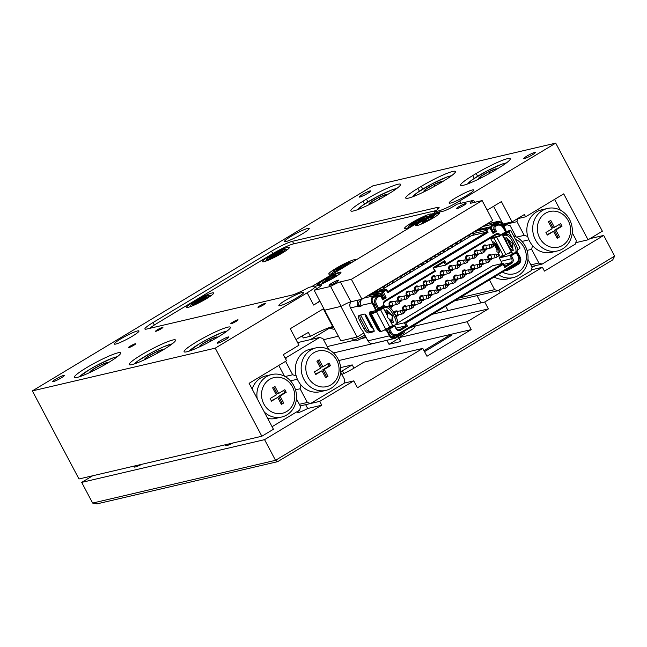 <?xml version="1.0" encoding="UTF-8"?>
<svg xmlns="http://www.w3.org/2000/svg" width="647" height="647" viewBox="0 0 647 647"><rect width="100%" height="100%" fill="white"/><g stroke="black" fill="none" stroke-linecap="round" stroke-linejoin="round"><path stroke-width="0.97" d="M237.643 319.836A4.149 0.501 152.1 0 1 238.072 319.844A4.149 0.501 152.1 0 1 235.419 321.802A4.149 0.501 152.1 0 1 231.173 323.735A4.149 0.501 152.1 0 1 230.744 323.726A4.149 0.501 152.1 0 1 233.405 321.769A4.149 0.501 152.1 0 1 237.643 319.836M264.882 303.435A4.149 0.501 152.1 0 1 265.319 303.443A4.149 0.501 152.1 0 1 262.658 305.4A4.149 0.501 152.1 0 1 258.42 307.325A4.149 0.501 152.1 0 1 257.983 307.317A4.149 0.501 152.1 0 1 260.644 305.36A4.149 0.501 152.1 0 1 264.882 303.435M162.478 327.366A4.149 0.501 152.1 0 1 162.907 327.374A4.149 0.501 152.1 0 1 160.246 329.331A4.149 0.501 152.1 0 1 156.008 331.264A4.149 0.501 152.1 0 1 155.579 331.256A4.149 0.501 152.1 0 1 158.232 329.299A4.149 0.501 152.1 0 1 162.478 327.366M135.231 343.767A4.149 0.501 152.1 0 1 135.668 343.775A4.149 0.501 152.1 0 1 133.007 345.741A4.149 0.501 152.1 0 1 128.769 347.665A4.149 0.501 152.1 0 1 128.332 347.657A4.149 0.501 152.1 0 1 130.993 345.7A4.149 0.501 152.1 0 1 135.231 343.767M137.512 330.94A13.967 1.682 152.1 0 1 138.959 330.973A13.967 1.682 152.1 0 1 130.015 337.564A13.967 1.682 152.1 0 1 115.724 344.067A13.967 1.682 152.1 0 1 114.276 344.042A13.967 1.682 152.1 0 1 123.221 337.443A13.967 1.682 152.1 0 1 137.512 330.94M472.35 189.959A13.967 1.682 152.1 0 1 473.798 189.983A13.967 1.682 152.1 0 1 464.853 196.583A13.967 1.682 152.1 0 1 450.563 203.077A13.967 1.682 152.1 0 1 449.115 203.053A13.967 1.682 152.1 0 1 458.06 196.462A13.967 1.682 152.1 0 1 472.35 189.959M302.1 292.476A13.967 1.682 152.1 0 1 303.548 292.501A13.967 1.682 152.1 0 1 294.603 299.1A13.967 1.682 152.1 0 1 280.313 305.602A13.967 1.682 152.1 0 1 278.865 305.57A13.967 1.682 152.1 0 1 287.81 298.979A13.967 1.682 152.1 0 1 302.1 292.476M307.762 228.423A13.967 1.682 152.1 0 1 309.209 228.448A13.967 1.682 152.1 0 1 300.265 235.047A13.967 1.682 152.1 0 1 285.974 241.549A13.967 1.682 152.1 0 1 284.526 241.525A13.967 1.682 152.1 0 1 293.471 234.926A13.967 1.682 152.1 0 1 307.762 228.423M507.572 158.644A26.187 3.154 -27.9 0 0 476.168 173.509L472.763 175.555A26.187 3.154 -27.9 0 0 460.591 185.252A26.187 3.154 -27.9 0 0 494.712 170.428L498.117 168.382A26.187 3.154 -27.9 0 0 510.289 158.693A26.187 3.154 -27.9 0 0 507.572 158.644M452.706 171.463A26.187 3.154 -27.9 0 0 421.31 186.328L417.905 188.382A26.187 3.154 -27.9 0 0 405.734 198.071A26.187 3.154 -27.9 0 0 439.847 183.255L443.252 181.2A26.187 3.154 -27.9 0 0 455.423 171.512A26.187 3.154 -27.9 0 0 452.706 171.463M186.821 351.79A26.187 3.154 -27.9 0 0 213.623 339.602A26.187 3.154 -27.9 0 0 230.397 327.228A26.187 3.154 -27.9 0 0 227.687 327.18A26.187 3.154 -27.9 0 0 200.885 339.368A26.187 3.154 -27.9 0 0 184.112 351.742A26.187 3.154 -27.9 0 0 186.821 351.79M131.964 364.609A26.187 3.154 -27.9 0 0 158.758 352.421A26.187 3.154 -27.9 0 0 175.531 340.055A26.187 3.154 -27.9 0 0 172.822 340.007A26.187 3.154 -27.9 0 0 146.02 352.194A26.187 3.154 -27.9 0 0 129.246 364.56A26.187 3.154 -27.9 0 0 131.964 364.609M397.848 184.29A26.187 3.154 -27.9 0 0 366.445 199.155L363.04 201.201A26.187 3.154 -27.9 0 0 350.868 210.89A26.187 3.154 -27.9 0 0 384.981 196.073L388.386 194.027A26.187 3.154 -27.9 0 0 400.558 184.338A26.187 3.154 -27.9 0 0 397.848 184.29M77.098 377.436A26.187 3.154 -27.9 0 0 103.9 365.248A26.187 3.154 -27.9 0 0 120.674 352.874A26.187 3.154 -27.9 0 0 117.956 352.825A26.187 3.154 -27.9 0 0 91.154 365.013A26.187 3.154 -27.9 0 0 74.381 377.387A26.187 3.154 -27.9 0 0 77.098 377.436M217.999 343.12A6.543 0.784 -27.9 0 0 224.703 340.071A6.543 0.784 -27.9 0 0 228.892 336.982A6.543 0.784 -27.9 0 0 228.213 336.966A6.543 0.784 -27.9 0 0 221.517 340.015A6.543 0.784 -27.9 0 0 217.319 343.104A6.543 0.784 -27.9 0 0 217.999 343.12M359.861 197.052A6.543 0.784 -27.9 0 0 366.558 194.011A6.543 0.784 -27.9 0 0 370.755 190.914A6.543 0.784 -27.9 0 0 370.076 190.905A6.543 0.784 -27.9 0 0 363.371 193.954A6.543 0.784 -27.9 0 0 359.182 197.044A6.543 0.784 -27.9 0 0 359.861 197.052M53.41 381.584A6.543 0.784 -27.9 0 0 60.114 378.544A6.543 0.784 -27.9 0 0 64.304 375.446A6.543 0.784 -27.9 0 0 63.624 375.438A6.543 0.784 -27.9 0 0 56.928 378.487A6.543 0.784 -27.9 0 0 52.73 381.576A6.543 0.784 -27.9 0 0 53.41 381.584M524.45 158.588A6.543 0.784 -27.9 0 0 531.147 155.539A6.543 0.784 -27.9 0 0 535.344 152.449A6.543 0.784 -27.9 0 0 534.665 152.433A6.543 0.784 -27.9 0 0 527.96 155.482A6.543 0.784 -27.9 0 0 523.771 158.572A6.543 0.784 -27.9 0 0 524.45 158.588M302.181 335.89L303.273 337.96L310.406 336.286A26.187 3.154 -27.9 0 1 332.72 326.557L333.229 326.436M319.804 300.928A17.461 2.103 152.1 0 1 313.649 305.052L307.163 292.8L215.225 348.159L32.35 390.901L372.85 185.867L555.724 143.124L602.357 231.189L588.058 239.802L563.723 193.857L525.59 216.818L524.377 214.521L512.117 221.905L502.97 224.04A26.187 3.154 -27.9 0 0 502.687 224.105M307.163 292.8A17.461 2.103 -27.9 0 0 315.275 286.338A17.461 2.103 -27.9 0 0 313.463 286.306L308.845 287.389A17.461 2.103 152.1 0 1 291.546 295.194L146.707 329.048A17.461 2.103 152.1 0 1 144.904 329.016A17.461 2.103 152.1 0 1 153.015 322.554L154.326 325.037M296.027 339.618A26.187 3.154 152.1 0 1 308.384 332.461L310.406 336.286M323.823 308.522L290.26 328.733L298.979 345.199L283.313 354.629L286.556 360.751L249.103 383.307L273.43 429.26L261.857 436.232L215.225 348.159M272.799 253.648L271.505 251.198L153.015 322.554M271.505 251.198A17.461 2.103 152.1 0 1 292.444 241.291L293.787 243.822M438.1 208.989L437.283 207.436L292.444 241.291M437.283 207.436A17.461 2.103 152.1 0 1 439.087 207.469A17.461 2.103 152.1 0 1 434.145 211.933L438.771 210.857A17.461 2.103 -27.9 0 0 459.702 200.942L460.939 203.271M555.724 143.124L459.702 200.942M487.199 210.146L501.368 201.605L512.117 221.905M525.59 216.818L517.365 218.743M261.857 436.232L78.983 478.974L32.35 390.901M313.649 305.052L319.974 301.243M588.058 239.802L575.814 242.665M434.792 213.146L434.145 211.933M341.883 374.387A13.967 1.682 -27.9 0 0 354.055 368.103L363.929 362.158L422.814 348.393L426.971 356.246L471.234 329.59L467.085 321.737L488.396 308.902L484.749 302.012L432.325 314.264M614.65 256.107L612.725 259.892L277.676 461.651L96.993 503.876L92.634 503.067L275.517 460.324L614.65 256.107L603.7 235.427L589.999 238.638M343.783 373.545L342.352 370.836A13.967 1.682 -27.9 0 0 340.718 371.847M333.52 352.955L387.504 340.144M409.389 328.078A13.967 1.682 152.1 0 1 415.05 326.614A13.967 1.682 152.1 0 1 408.556 331.782L398.689 337.726L467.085 321.737M327.164 346.59L353.877 340.346M362.061 338.43L366.145 337.475M411.306 326.921L488.396 308.902M344.026 383.153L353.796 380.865L319.739 401.375L305.643 404.666L307.673 408.5A10.91 1.31 152.1 0 1 297.24 412.527A10.91 1.31 152.1 0 1 299.294 410.457L298.922 410.546M319.739 401.375L321.769 405.2L307.673 408.5M535.627 265.61A10.91 1.31 152.1 0 1 532.036 267.243M603.7 235.427L544.459 271.109L542.429 267.276L531.43 269.848M329.889 327.883L310.374 339.635M323.516 339.699L338.405 336.214M542.429 267.276L484.749 302.012M233.405 442.88A10.91 1.31 152.1 0 1 225.544 445.597A10.91 1.31 152.1 0 1 226.288 444.546M141.96 464.247A10.91 1.31 152.1 0 1 134.107 466.964A10.91 1.31 152.1 0 1 134.851 465.913M92.683 475.763L81.692 482.387L92.634 503.067M321.769 405.2L264.566 439.645L81.692 482.387M264.566 439.645L275.517 460.324L277.676 461.651M353.796 380.865L357.443 387.763L422.814 348.393M342.352 370.836L352.227 364.892L340.654 367.601M338.802 360.541L471.234 329.59M386.979 340.459L389.009 344.293L400.711 341.551L398.689 337.726M353.958 368.159L352.227 364.892M424.537 351.644L449.673 336.513A4.367 0.526 -27.9 0 0 451.703 334.895A4.367 0.526 -27.9 0 0 446.018 337.362L423.995 350.625M448.161 337.419A4.367 0.526 -27.9 0 0 446.527 338.341L424.513 351.596M389.009 344.293L398.884 338.341A13.967 1.682 152.1 0 1 398.981 338.284M336.731 360.169A18.334 16.547 76.8 0 0 313.916 352.696A18.334 16.547 76.8 0 0 308.134 377.387A18.334 16.547 76.8 0 0 330.949 384.86A18.334 16.547 76.8 0 0 336.731 360.169M303.944 379.368A21.82 19.701 -103.2 0 1 316.003 347.868A21.82 19.701 -103.2 0 1 337.993 358.867A21.82 19.701 -103.2 0 1 325.934 390.367A21.82 19.701 -103.2 0 1 303.944 379.368M316.003 347.868L310.156 349.234A21.82 19.701 76.8 0 0 296.172 375.907A21.82 19.701 76.8 0 0 298.097 380.743A21.82 19.701 76.8 0 0 300.984 384.989A21.82 19.701 76.8 0 0 320.087 391.734L325.934 390.367M285.578 361.341L292.687 374.767L285.092 376.538M299.343 404.31L307.341 402.442L310.6 403.51L343.969 383.412L344.794 379.886L340.694 372.146M328.725 349.542L322.902 338.535L319.634 337.467L297.612 342.611M319.634 337.467L286.273 357.556L285.837 359.392M285.02 357.848L286.273 357.556M295.501 389.842L300.095 388.766L307.341 402.442M310.6 403.51L300.208 405.936M296.172 375.907L292.687 374.767M300.095 388.766L300.984 384.989M290.471 380.857L297.369 379.239M325.651 377.743L327.972 376.352L324.276 369.38L330.48 365.652L329.097 363.048L322.902 366.776L319.214 359.813L316.893 361.204L320.588 368.175L314.385 371.904L315.768 374.508L321.963 370.78L325.651 377.743M325.441 377.338L327.972 376.352M315.55 374.103L321.963 370.78M322.902 366.776L321.438 367.124L317.968 360.565M326.509 376.691L322.821 369.728L329.016 365.992L327.851 363.8M329.016 365.992L330.48 365.652M322.821 369.728L324.276 369.38M502.444 272.039A18.334 16.547 76.8 0 0 521.967 268.942A18.334 16.547 76.8 0 0 524.005 247.397A18.334 16.547 76.8 0 0 515.327 239.139M513.508 235.694A21.82 19.701 -103.2 0 1 525.267 246.095A21.82 19.701 -103.2 0 1 513.208 277.603A21.82 19.701 -103.2 0 1 498.239 274.579M516.985 251.44L517.503 252.411M503.948 226.482L506.908 224.695L510.176 225.763L515.999 236.77M334.539 328.911L333.286 329.21L330.027 328.142L329.671 327.471M330.027 328.142L333.674 327.285M459.564 297.863L494.615 289.67L489.431 279.876M506.908 224.695L503.431 225.512M527.968 259.382L532.069 267.114L531.244 270.648L497.875 290.738L454.598 300.855M494.615 289.67L497.875 290.738M513.208 277.603L507.361 278.97A21.82 19.701 -103.2 0 1 494.146 277.037M539.671 237.967A18.334 16.547 76.8 0 0 562.486 245.439A18.334 16.547 76.8 0 0 568.276 220.74A18.334 16.547 76.8 0 0 545.453 213.267A18.334 16.547 76.8 0 0 539.671 237.967M569.538 219.446A21.82 19.701 -103.2 0 1 557.479 250.947A21.82 19.701 -103.2 0 1 535.481 239.948A21.82 19.701 -103.2 0 1 547.54 208.447A21.82 19.701 -103.2 0 1 569.538 219.446M557.479 250.947L551.624 252.314A21.82 19.701 -103.2 0 1 532.521 245.561A21.82 19.701 -103.2 0 1 529.634 241.315A21.82 19.701 -103.2 0 1 527.717 236.478A21.82 19.701 -103.2 0 1 541.693 209.814L547.54 208.447M552.126 228.747L548.438 221.784L550.751 220.384L554.439 227.356L560.634 223.619L562.017 226.224L555.822 229.96L559.509 236.923L557.196 238.322L553.5 231.351L547.305 235.087L545.931 232.483L552.126 228.747M530.888 264.882L538.878 263.014L531.64 249.338L527.038 250.413M554.576 199.365L560.262 210.121M572.231 232.726L576.331 240.466L575.506 243.992L542.137 264.081L531.745 266.515M516.629 237.109L524.224 235.338L516.985 221.662L503.107 224.905M517.681 218.67L516.985 221.662M524.224 235.338L527.717 236.478M532.521 245.561L531.64 249.338M538.878 263.014L542.137 264.081M528.906 239.819L522.008 241.428M549.505 221.137L552.975 227.695L554.439 227.356M559.388 224.372L560.553 226.571L562.017 226.224M560.553 226.571L554.358 230.3L555.822 229.96M554.358 230.3L558.046 237.271L559.509 236.923M558.046 237.271L556.978 237.91M547.087 234.675L553.5 231.351M263.871 404.043A18.334 16.547 76.8 0 0 286.686 411.516A18.334 16.547 76.8 0 0 292.468 386.825A18.334 16.547 76.8 0 0 269.653 379.352A18.334 16.547 76.8 0 0 263.871 404.043M257.191 398.584A21.82 19.701 -103.2 0 1 271.74 374.524A21.82 19.701 -103.2 0 1 293.73 385.523A21.82 19.701 -103.2 0 1 281.671 417.024A21.82 19.701 -103.2 0 1 264.372 412.139M267.688 418.399A21.82 19.701 76.8 0 0 275.816 418.391L281.671 417.024M272.08 426.705L299.698 410.069L300.531 406.542L296.431 398.803M284.462 376.198L278.768 365.442M271.74 374.524L265.885 375.891A21.82 19.701 76.8 0 0 252.152 389.057M274.951 386.461L272.63 387.86L276.318 394.832L270.123 398.56L271.505 401.164L277.7 397.436L281.388 404.399L283.701 403.008L280.014 396.037L286.209 392.308L284.834 389.704L278.639 393.433L274.951 386.461M278.639 393.433L277.175 393.772L273.697 387.213M281.17 403.995L282.246 403.348L278.55 396.376L284.753 392.648L283.588 390.456M284.753 392.648L286.209 392.308M278.55 396.376L280.014 396.037M282.246 403.348L283.701 403.008M271.287 400.752L277.7 397.436M217.198 337.532A10.077 1.213 -27.9 0 0 216.866 336.95A10.077 1.213 -27.9 0 0 210.049 339.61A10.077 1.213 -27.9 0 0 201.654 344.439A10.077 1.213 -27.9 0 0 200.052 346.614M216.486 337.952L216.866 336.95L210.049 339.61L201.654 344.439L200.077 346.614M202.244 345.563L201.654 344.439M210.849 341.131L210.049 339.61M162.332 350.359A10.077 1.213 -27.9 0 0 162.421 349.809A10.077 1.213 -27.9 0 0 156.809 351.661A10.077 1.213 -27.9 0 0 147.993 356.457A10.077 1.213 -27.9 0 0 144.791 359.4A10.077 1.213 -27.9 0 0 145.187 359.433M161.855 350.642L162.421 349.809L156.809 351.661L147.993 356.457L144.791 359.4L145.413 359.328M148.681 357.751L147.993 356.457M157.569 353.084L156.809 351.661M107.467 363.177A10.077 1.213 -27.9 0 0 107.653 362.878A10.077 1.213 -27.9 0 0 103.666 363.727A10.077 1.213 -27.9 0 0 94.761 368.272A10.077 1.213 -27.9 0 0 89.836 371.976A10.077 1.213 -27.9 0 0 90.329 372.26M107.297 363.282L103.666 363.727L94.761 368.272L89.836 371.976L90.871 372.001M95.53 369.72L94.761 368.272M104.345 364.997L103.666 363.727M386.671 195.062A10.077 1.213 -27.9 0 0 386.17 194.488A10.077 1.213 -27.9 0 0 379.045 197.367A10.077 1.213 -27.9 0 0 370.828 202.171A10.077 1.213 -27.9 0 0 369.736 204.104A10.077 1.213 -27.9 0 0 370.108 204.023A10.077 1.213 -27.9 0 0 370.812 203.829M385.911 195.523L386.17 194.488L379.045 197.367L370.828 202.171L369.736 204.104L370.335 203.967M379.918 199.017L379.045 197.367M371.515 203.481L370.828 202.171M441.537 182.236A10.077 1.213 -27.9 0 0 441.036 181.67A10.077 1.213 -27.9 0 0 433.911 184.549A10.077 1.213 -27.9 0 0 425.686 189.353A10.077 1.213 -27.9 0 0 424.594 191.277A10.077 1.213 -27.9 0 0 424.974 191.205A10.077 1.213 -27.9 0 0 425.677 191.011M440.769 182.697L441.036 181.67L433.911 184.549L425.686 189.353L424.594 191.277L425.2 191.148M434.776 186.19L433.911 184.549M426.381 190.655L425.686 189.353M496.395 169.417A10.077 1.213 -27.9 0 0 495.893 168.843A10.077 1.213 -27.9 0 0 488.768 171.722A10.077 1.213 -27.9 0 0 480.551 176.526A10.077 1.213 -27.9 0 0 479.459 178.459A10.077 1.213 -27.9 0 0 479.839 178.386A10.077 1.213 -27.9 0 0 480.535 178.184M495.634 169.878L495.893 168.843L488.768 171.722L480.551 176.526L479.459 178.459L480.066 178.321M489.642 173.372L488.768 171.722M481.239 177.836L480.551 176.526M188.245 307.301A15.277 1.836 -27.9 0 0 203.878 300.184A15.277 1.836 -27.9 0 0 213.664 292.97A15.277 1.836 -27.9 0 0 212.087 292.945A15.277 1.836 -27.9 0 0 196.445 300.054A15.277 1.836 -27.9 0 0 186.668 307.268A15.277 1.836 -27.9 0 0 188.245 307.301M264.008 261.679A15.277 1.836 -27.9 0 0 279.641 254.562A15.277 1.836 -27.9 0 0 289.427 247.348A15.277 1.836 -27.9 0 0 287.842 247.324A15.277 1.836 -27.9 0 0 272.209 254.433A15.277 1.836 -27.9 0 0 262.431 261.647A15.277 1.836 -27.9 0 0 264.008 261.679M431.541 214.464A15.277 1.836 -27.9 0 0 431.565 214.133A15.277 1.836 -27.9 0 0 429.988 214.1A15.277 1.836 -27.9 0 0 414.347 221.209A15.277 1.836 -27.9 0 0 404.569 228.423A15.277 1.836 -27.9 0 0 406.146 228.456A15.277 1.836 -27.9 0 0 411.654 226.442M355.777 260.086A15.277 1.836 -27.9 0 0 355.801 259.754A15.277 1.836 -27.9 0 0 354.224 259.722A15.277 1.836 -27.9 0 0 338.591 266.831A15.277 1.836 -27.9 0 0 328.805 274.045A15.277 1.836 -27.9 0 0 330.391 274.077A15.277 1.836 -27.9 0 0 335.89 272.063M149.789 328.328A17.461 2.103 -27.9 0 1 156.752 323.524L272.516 253.81A17.461 2.103 -27.9 0 1 293.455 243.903L435.827 210.631A17.461 2.103 -27.9 0 1 436.135 210.558M415.503 223.11L415.285 222.697L411.937 224.735L413.49 224.339L419.822 221.306L422.499 219.681L420.566 220.166L420.841 220.692M415.285 222.697L413.635 222.875L419.305 220.255L419.854 221.29M420.76 220.732L420.461 220.174L424.197 217.821L419.305 220.255M415.778 222.584L416.717 222.018L416.312 221.25M422.871 218.629L422.645 218.217M339.812 268.578L339.61 268.198L335.955 270.284L336.974 270.211L340.621 268.117L342.87 267.583L345.797 265.909L344.527 266.006L344.778 266.483L344.527 266.006M339.61 268.198L340.128 267.809L338.818 267.89L341.737 266.224L343.986 265.682L344.495 266.645M344.487 265.998L348.652 263.515L343.986 265.682M340.257 268.06L342.142 266.985L341.737 266.224M342.142 266.985L342.675 267.591M197.877 301.591L197.683 301.219L193.841 303.281L194.205 303.564L198.039 301.502L199.349 301.518L206.49 296.957L202.285 298.744L202.487 299.116M197.683 301.219L198.362 300.734L198.621 301.227L197.909 300.378L200.982 298.728L202.285 298.744M198.516 301.033L201.387 299.496L200.982 298.728M201.387 299.496L201.799 300.2M274.029 255.743L273.81 255.322L269.605 257.91L276.722 255.055L277.183 254.231L281.882 251.756L282.254 251.093L278.412 253.017L278.614 253.389M273.81 255.322L274.668 254.772L275.218 255.808M277.975 253.713L278.202 252.403L275.129 253.939L274.668 254.772M277.733 253.26L278.412 253.017M275.808 255.516L275.129 253.939M275.533 254.708L277.878 253.535M326.589 279.358A8.096 0.979 -27.9 0 0 325.271 280.143L326.225 280.369L322.109 282.885A8.096 0.979 -27.9 0 0 322.505 282.901A8.096 0.979 -27.9 0 0 323.177 282.755L327.883 280.159L330.35 279.512A8.096 0.979 -27.9 0 0 331.782 278.711A8.096 0.979 -27.9 0 0 333.1 277.919L332.137 277.692L336.254 275.177A8.096 0.979 152.1 0 0 335.186 275.315L330.488 277.903L328.013 278.558A8.096 0.979 -27.9 0 0 326.589 279.358M340.743 272.888A13.094 1.577 -27.9 0 0 339.99 272.767A13.094 1.577 -27.9 0 0 326.759 278.55A13.094 1.577 -27.9 0 0 317.604 285.141M326.541 280.855L326.225 280.369M326.743 280.749L326.274 280.022M328.587 279.908L328.013 278.558M329.533 279.609L329.016 278.428M331.062 279.116L330.488 277.903M332.833 277.231L332.607 276.811M423.696 220.878A8.096 0.979 -27.9 0 0 422.604 221.606L424.739 221.153L421.399 223.417A8.096 0.979 -27.9 0 0 422.143 223.231A8.096 0.979 -27.9 0 0 423.13 222.883L430.878 219.042A8.096 0.979 -27.9 0 0 432.156 218.265A8.096 0.979 -27.9 0 0 433.255 217.538L431.12 217.99L434.461 215.726A8.096 0.979 152.1 0 0 432.722 216.26L424.982 220.101A8.096 0.979 -27.9 0 0 423.696 220.878M439.491 213.429A13.094 1.577 -27.9 0 0 437.291 213.656A13.094 1.577 -27.9 0 0 424.06 219.907A13.094 1.577 -27.9 0 0 416.344 225.682M432.972 216.664L432.722 216.26M431.42 218.718L431.12 217.99M431.808 218.484L431.622 218.047M423.882 222.406L423.631 222.002M425.063 221.662L424.739 221.153M425.524 221.379L424.982 220.101M427.036 220.538L426.616 219.592M428.872 219.705L428.427 218.823M431.169 218.872L430.481 217.675M336.165 282.238A5.459 0.655 152.1 0 1 329.056 285.327A5.459 0.655 152.1 0 1 331.596 283.305A5.459 0.655 152.1 0 1 338.704 280.224A5.459 0.655 152.1 0 1 336.165 282.238M463.511 205.552A5.459 0.655 152.1 0 1 456.41 208.641A5.459 0.655 152.1 0 1 458.941 206.628A5.459 0.655 152.1 0 1 466.05 203.538A5.459 0.655 152.1 0 1 463.511 205.552M323.314 279.973A13.53 1.626 -27.9 0 0 317.2 285.109A13.53 1.626 -27.9 0 0 334.653 277.328A13.53 1.626 -27.9 0 0 340.945 272.541A13.53 1.626 -27.9 0 0 335.421 273.746A13.53 1.626 -27.9 0 0 323.314 279.973M422.054 220.514A13.53 1.626 -27.9 0 0 415.948 225.649A13.53 1.626 -27.9 0 0 433.393 217.861A13.53 1.626 -27.9 0 0 439.685 213.081A13.53 1.626 -27.9 0 0 434.169 214.286A13.53 1.626 -27.9 0 0 422.054 220.514M340.985 306.371L324.64 310.22L314.159 290.268L330.625 286.419A8.726 1.051 152.1 0 1 340.387 281.882L350.933 301.793L361.924 299.221L492.674 220.49L482.128 200.578L471.137 203.142A8.726 1.051 152.1 0 1 470.24 203.126A8.726 1.051 152.1 0 1 473.628 200.303L474.696 202.317M350.933 301.793A8.726 1.051 -27.9 0 0 341.163 306.33L324.705 310.18M473.628 200.303L457.17 204.153L453.765 206.199A8.726 1.051 152.1 0 1 443.3 211.157L433.061 213.55L311.45 286.775M315.21 286.257L320.718 284.971A8.726 1.051 152.1 0 1 321.624 284.987A8.726 1.051 152.1 0 1 317.564 288.214L314.159 290.268M340.387 281.882L351.378 279.31L361.924 299.221M351.378 279.31L482.128 200.578M330.625 286.419L341.163 306.33M483.091 226.256A8.726 1.051 152.1 0 1 479.508 228.755L372.243 293.342A8.726 1.051 152.1 0 1 366.833 296.261M501.328 263.733A2.879 2.604 76.8 0 0 501.101 261.315L499.298 257.91L509.909 255.428L511.712 258.832A2.879 2.604 -103.2 0 1 510.806 262.714L504.709 266.386L503.083 263.321L503.18 264.413L405.79 323.055L407.416 326.12L405.96 325.845L399.87 329.517L400.639 330.196L407.416 326.12M504.709 266.386L504.797 267.478L503.18 264.413M369.558 295.242L369.704 294.797M382.272 298.073L384.674 297.507L382.24 292.913A1.31 1.181 -103.2 0 1 382.652 291.15L385.377 289.508A1.31 1.181 -103.2 0 1 387.003 290.042L387.909 292.67L488.016 232.386L486.795 230.089L485.751 230.583L486.56 232.119L488.016 232.386M382.628 298.744L382.717 299.828L386.122 297.782L384.674 297.507L382.628 298.744L381.819 297.208A3.057 2.758 76.8 0 0 378.018 295.962L377.338 296.375A6.114 5.516 76.8 0 0 375.406 304.608L378.042 309.581L384.342 305.788L383.647 305.335A3.753 3.389 -103.2 0 1 385.03 300.709L434.711 270.802L433.086 267.737L444.659 260.765L446.284 263.83L445.646 265.092L496.006 234.764L495.966 233.915L446.284 263.83M382.717 299.828L381.504 297.531A2.184 1.973 76.8 0 0 378.786 296.641L378.107 297.054A5.241 4.731 76.8 0 0 376.457 304.106L378.681 308.32L383.647 305.335M386.122 297.782L383.428 291.829L386.146 290.188L387.909 292.67M492.593 231.642L494.995 231.076L492.949 232.305L493.038 233.397L489.658 227.857L486.795 230.089M492.949 232.305L490.515 227.712A1.31 1.181 76.8 0 0 488.889 227.178L486.164 228.82A1.31 1.181 76.8 0 0 485.751 230.583L473.078 233.543L473.41 235.193L486.56 232.119L387.82 291.579M473.167 232.572L473.078 233.543M380.121 290.689L471.566 235.621L473.41 235.193M496.443 231.351L494.995 231.076L494.187 229.548A3.057 2.758 -103.2 0 1 495.149 225.431L495.828 225.019A6.114 5.516 -103.2 0 1 497.276 224.428A6.114 5.516 -103.2 0 1 503.431 227.509L506.067 232.491L503.115 227.833A5.241 4.731 -103.2 0 0 496.597 225.698L495.917 226.11A2.184 1.973 -103.2 0 0 495.23 229.054L496.443 231.351L493.038 233.397M384.342 305.788L384.156 305.449A2.879 2.604 -103.2 0 1 385.07 301.567L435.431 271.239L433.086 267.737M435.431 271.239L434.711 270.802M489.488 238.686L499.767 236.284L500.39 235.039L505.347 232.047M506.067 232.491L499.589 235.937A2.879 2.604 76.8 0 0 496.006 234.764M500.39 235.039A3.753 3.389 76.8 0 0 495.966 233.915M433.805 268.173L444.02 262.027L445.646 265.092L434.986 267.47M444.02 262.027L444.659 260.765M497.745 251.998L500.495 257.191L502.573 256.705L504.28 255.678L502.905 256.002M490.563 238.436L493.103 243.24M516.241 252.055L516.298 252.726L511.356 255.694L512.756 258.339A3.753 3.389 -103.2 0 1 511.575 263.394L504.797 267.478M513.775 253.098L509.909 255.428L511.356 255.694M516.298 252.726L517.915 255.791A5.241 4.731 -103.2 0 1 516.266 262.844L397.776 334.2A5.241 4.731 -103.2 0 1 391.257 332.065L389.631 329L386.243 329.177A3.057 1.262 -121.1 0 1 386.437 329.169L390.084 335.421A4.367 3.939 76.8 0 0 391.516 337.03A4.367 3.939 76.8 0 0 395.519 337.2L402.677 332.882L403.534 330.957M516.387 251.974L518.231 255.46A6.114 5.516 -103.2 0 1 516.306 263.693L397.816 335.049A6.114 5.516 -103.2 0 1 396.36 335.639A6.114 5.516 -103.2 0 1 390.206 332.558L388.176 328.725L393.918 325.271M394.573 325.118L396.279 328.344A2.879 2.604 76.8 0 0 399.87 329.517L398.447 329.849M394.492 325.134L395.964 328.668A3.753 3.389 76.8 0 0 400.639 330.196M394.565 326.023L389.631 329M369.17 332.016L374.16 330.746M507.644 253.632L509.254 253.26A3.057 1.262 58.9 0 1 508.631 253.155M499.298 257.91L500.495 257.191M395.268 324.907L404.343 322.78L503.083 263.321L492.48 265.804L397.387 323.063M376.19 310.018L378.042 309.581L378.681 308.32M396.174 328.134L405.96 325.845L404.343 322.78L405.79 323.055M391.767 320.402L390.893 320.354L387.763 317.774L387.27 313.52L387.69 312.703L392.373 315.793L391.767 320.402L392.931 321.074A1.747 0.72 -121.1 0 1 392.988 321.187A1.747 0.72 -121.1 0 1 393.158 322.853A1.747 0.72 -121.1 0 1 392.228 322.481L393.271 321.858M392.373 315.793L392.818 315.631L387.779 311.344L387.69 312.703M392.818 315.631L392.931 321.074M387.779 311.344A1.747 0.72 -121.1 0 0 387.723 311.231A1.747 0.72 -121.1 0 0 386.089 309.905A1.747 0.72 -121.1 0 0 385.903 310.536A10.473 4.327 -121.1 0 0 387.084 314.782M390.125 320.079A10.473 4.327 -121.1 0 0 392.228 322.481M387.432 310.77A10.473 4.327 -121.1 0 0 387.852 312.339M373.262 311.199L370.44 313.755A4.367 0.526 -27.9 0 0 370.173 314.151L379.498 331.765A4.367 0.526 -27.9 0 0 379.951 331.774L380.792 331.579A4.367 0.526 -27.9 0 0 385.758 329.258L392.648 325.57L394.913 325.037A7.853 3.243 -121.1 0 0 395.309 324.875L396.676 324.058A7.853 3.243 -121.1 0 0 395.915 316.561L393.886 312.727A7.853 3.243 -121.1 0 0 386.946 306.605L384.682 307.131A4.367 0.526 152.1 0 0 379.716 309.452L372.001 313.334M395.309 324.875A7.853 3.243 -121.1 0 0 394.549 317.378L395.915 316.561M370.173 314.151A4.367 0.526 -27.9 0 0 370.626 314.159L371.467 313.965A4.367 0.526 -27.9 0 0 376.433 311.644L386.946 306.605M394.549 317.378L392.527 313.552A7.853 3.243 -121.1 0 0 385.58 307.43M374.217 310.981L371.871 313.099M360.638 315.008L369.502 331.838M372.51 327.908L372.51 327.908A1.747 0.72 58.9 0 1 370.966 326.549L365.49 316.213A1.747 0.72 58.9 0 1 365.32 314.547A1.747 0.72 58.9 0 1 365.409 314.507L365.426 314.507M509.836 240.773L507.798 239.519L512.667 243.458L512.788 248.901L512.804 245.342M512.553 245.9L512.667 243.458M512.788 248.901A1.747 0.72 58.9 0 1 512.845 249.014A1.747 0.72 58.9 0 1 513.014 250.68A1.747 0.72 58.9 0 1 512.084 250.308A10.473 4.327 58.9 0 1 505.76 238.363A1.747 0.72 58.9 0 1 505.946 237.732A1.747 0.72 58.9 0 1 507.58 239.058A1.747 0.72 58.9 0 1 507.636 239.172M512.634 248.65A10.473 4.327 58.9 0 1 507.288 238.597M505.436 235.249A7.853 3.243 58.9 0 1 512.384 241.38L514.405 245.205A7.853 3.243 58.9 0 1 515.166 252.702A7.853 3.243 58.9 0 1 514.761 252.864L512.505 253.398L503.18 235.783L506.803 234.432A7.853 3.243 58.9 0 1 513.742 240.555L512.384 241.38M505.865 232.103L506.795 231.642A4.367 0.526 152.1 0 1 509.407 230.583L510.248 230.389A4.367 0.526 152.1 0 1 510.701 230.397A4.367 0.526 152.1 0 1 508.93 231.861L504.272 234.958L506.803 234.432M505.962 232.289L509.165 231.214L504.498 234.311A4.367 0.526 -27.9 0 0 502.727 235.775A4.367 0.526 -27.9 0 0 503.18 235.783M502.727 235.775L512.052 253.389A4.367 0.526 -27.9 0 0 512.505 253.398M513.742 240.555L515.772 244.388A7.853 3.243 58.9 0 1 516.532 251.885L515.166 252.702M510.701 230.397L520.034 248.011A4.367 0.526 152.1 0 1 518.255 249.467L517.39 250.009M501.522 256.948L501.635 255.937L503.269 255.557A4.367 0.526 -27.9 0 0 505.881 254.497L511.251 251.877M503.269 255.557L493.944 237.942A4.367 0.526 -27.9 0 0 495.925 237.182M502.954 255.63L502.832 256.552M493.111 237.837L492.31 238.322L493.944 237.942M492.982 237.87L492.31 238.322M392.292 337.087L394.015 336.691A3.494 3.154 -103.2 0 1 391.16 336.763M351.086 301.753A5.241 4.731 76.8 0 0 350.496 307.915L356.659 319.553A1.132 0.469 58.9 0 1 356.772 320.637A1.132 0.469 58.9 0 1 356.715 320.661L361.576 329.857A1.132 0.469 58.9 0 1 362.579 330.738L367.933 340.848A5.241 4.731 76.8 0 0 373.214 343.484L394.678 338.47A5.241 4.731 -103.2 0 1 389.405 335.825L387.577 332.38A3.057 1.262 -121.1 0 0 384.876 330.002L384.051 330.196M350.496 307.915L357.912 306.185A1.747 0.72 58.9 0 0 358.948 306.799L360.775 306.371A1.747 0.72 58.9 0 0 360.864 306.338A1.747 0.72 58.9 0 0 361.01 305.457L360.678 304.397A5.241 4.731 -103.2 0 1 361.689 299.278M382.118 297.58A3.057 1.262 -121.1 0 0 382.272 297.515A3.057 1.262 -121.1 0 0 382.248 295.178L381.762 294.409A3.931 3.542 76.8 0 0 377.387 293.576L373.618 295.841A5.241 4.731 76.8 0 0 371.968 302.901L374.605 307.875L375.284 307.462L376.271 309.962A3.057 1.262 -121.1 0 0 376.271 309.962A3.057 1.262 -121.1 0 1 376.101 310.034M357.387 305.166L358.891 304.697L359.271 305.36L357.912 306.185L357.387 305.166A5.241 4.731 -103.2 0 1 358.398 300.046M361.058 305.805L360.314 305.982A1.747 0.72 -121.1 0 1 359.271 305.36M358.891 304.697A3.494 3.154 -103.2 0 1 360.274 300.685L361.042 300.224M379.312 295.606A2.184 1.973 76.8 0 0 377.104 295.364L373.335 297.628A3.494 3.154 76.8 0 0 372.462 298.429M379.085 330.989A3.057 1.262 58.9 0 1 377.169 328.789L369.874 315.008A3.057 1.262 58.9 0 1 369.574 312.089A3.057 1.262 58.9 0 1 369.728 312.024L374.742 310.859A3.057 1.262 -121.1 0 0 374.896 310.795A3.057 1.262 -121.1 0 0 374.605 307.875M370.868 313.366A3.057 1.262 58.9 0 1 370.626 311.822M403.898 331.377L404.504 332.518L395.924 337.96A5.241 4.731 -103.2 0 1 394.678 338.47M372.041 327.147L373.683 329.388A2.402 0.995 58.9 0 1 373.917 331.685A2.402 0.995 58.9 0 1 373.796 331.733L368.669 332.93A5.241 2.167 58.9 0 1 364.043 328.846L359.586 320.419A5.241 2.167 58.9 0 1 359.077 315.421A5.241 2.167 58.9 0 1 359.344 315.315L364.471 314.118A2.402 0.995 58.9 0 1 366.59 315.987L367.173 317.96M374.176 331.143L370.035 332.105A5.241 2.167 58.9 0 1 365.409 328.029L360.945 319.602A5.241 2.167 58.9 0 1 359.999 315.162M367.124 318L372.074 327.358M375.284 307.462L372.648 302.489A4.367 3.939 76.8 0 1 372.664 298.024A4.367 3.939 76.8 0 1 374.023 296.609L377.799 294.336L377.104 295.364M381.762 294.409L381.196 294.992A3.057 2.758 76.8 0 0 377.799 294.336M381.196 294.992L381.552 295.598L382.248 295.178M380.614 295.954L381.552 295.598L381.714 297.022M395.519 337.2L394.015 336.691L395.374 335.866M480.017 228.577L479.087 229.143A2.184 1.973 76.8 0 0 478.634 229.523M492.391 231.181A3.057 1.262 -121.1 0 0 492.545 231.116A3.057 1.262 -121.1 0 0 492.553 231.108L491.857 229.175L491.429 229.434M491.68 226.482A2.184 1.973 -103.2 0 1 492.141 226.086L495.909 223.822A3.494 3.154 -103.2 0 1 499.71 224.469M504.62 270.834L507.677 270.195L511.34 268.465L518.498 264.154A5.241 4.731 76.8 0 0 520.156 257.094L518.328 253.648A3.057 1.262 -121.1 0 0 516.775 251.691M517.018 253.171L519.476 257.506A4.367 3.939 -103.2 0 1 518.093 263.386L510.936 267.696L508.105 268.634M505.784 231.95A3.057 1.262 -121.1 0 0 505.356 229.143L504.676 229.556L505.04 230.542M504.676 229.556L502.04 224.574L500.972 224.97M511.445 252.241L510.62 252.435A3.057 1.262 58.9 0 1 510.168 252.403M490.717 228.092A3.931 3.542 -103.2 0 1 492.432 224.299L496.2 222.026A5.241 4.731 -103.2 0 1 497.438 221.525A5.241 4.731 -103.2 0 1 502.719 224.161L505.356 229.143M491.024 228.674L491.607 228.512A3.057 2.758 -103.2 0 1 492.836 225.067L496.605 222.794A4.367 3.939 -103.2 0 1 502.04 224.574M491.607 228.512L491.857 229.175M480.098 228.391A3.931 3.542 76.8 0 0 479.807 229.248M426.494 261.995L426.802 262.577M423.445 263.83L422.798 264.219L423.114 264.801M427.343 261.485L426.438 262.027M457.356 243.062L456.248 243.693L456.717 244.186L456.038 244.598M453.037 246.402L452.293 246.855L451.824 246.361M456.717 244.186L455.949 244.445M452.213 246.701L452.957 246.248M455.561 243.175L456.167 244.315M456.248 243.693L455.876 242.981M457.275 243.078L456.895 242.366M456.434 243.652L457.372 243.086M449.058 248.594L447.441 249.572M444.449 251.376L443.591 251.885M444.529 251.529L443.486 251.812M449.139 248.747L447.522 249.726M439.45 254.958L438.609 253.381M440.696 254.214L439.855 252.629M368.628 330.124L367.456 330.835M363.8 333.035L357.136 337.047L340.864 340.848L324.64 310.22M357.136 337.047L340.92 306.411M469.229 234.942L470.062 236.527M329.202 278.857L326.387 280.191M426.818 220.053L424.61 221.137M477.623 176.251L476.168 173.509M422.758 189.078L421.31 186.328M367.9 201.896L366.445 199.155M323.33 308.821L332.72 326.557M493.58 206.296L502.97 224.04M364.536 204.031L363.04 201.201M419.393 191.205L417.905 188.382M474.259 178.386L472.763 175.555M439.41 212.07L438.771 210.857M446.527 338.341L446.018 337.362M398.884 338.341L398.018 336.699M226.951 331.127A22.257 2.677 -27.9 0 0 221.185 332.857A22.257 2.677 -27.9 0 0 189.264 351.078M172.094 343.945A22.257 2.677 -27.9 0 0 168.932 344.738A22.257 2.677 -27.9 0 0 149.182 353.958A22.257 2.677 -27.9 0 0 134.398 363.905M117.228 356.772A22.257 2.677 -27.9 0 0 116.387 356.909A22.257 2.677 -27.9 0 0 96.427 365.628A22.257 2.677 -27.9 0 0 79.541 376.724M396.595 188.625A22.257 2.677 -27.9 0 0 375.907 197.351A22.257 2.677 -27.9 0 0 358.389 209.094A22.257 2.677 -27.9 0 0 358.252 209.442M451.46 175.806A22.257 2.677 -27.9 0 0 430.765 184.524A22.257 2.677 -27.9 0 0 413.255 196.267A22.257 2.677 -27.9 0 0 413.109 196.623M506.318 162.979A22.257 2.677 -27.9 0 0 485.63 171.706A22.257 2.677 -27.9 0 0 468.113 183.449A22.257 2.677 -27.9 0 0 467.975 183.797M417.339 223.021A10.037 1.205 152.1 0 1 410.368 225.965A10.037 1.205 152.1 0 1 413.619 222.406A10.037 1.205 152.1 0 1 425.766 216.591A10.037 1.205 152.1 0 1 425.855 217.885M418.69 221.597L418.245 220.756M341.576 268.642A10.037 1.205 152.1 0 1 333.909 271.716A10.037 1.205 152.1 0 1 339.384 267.122A10.037 1.205 152.1 0 1 350.698 262.092A10.037 1.205 152.1 0 1 350.092 263.507M340.112 267.842L340.338 268.279M343.565 267.187L343.007 266.119M191.334 304.866A10.037 1.205 152.1 0 1 199.13 299.302A10.037 1.205 152.1 0 1 208.997 295.372A10.037 1.205 152.1 0 1 201.201 300.936A10.037 1.205 152.1 0 1 191.334 304.866M201.969 300.103L201.427 299.084M267.098 258.921A10.037 1.205 152.1 0 1 276.989 252.589A10.037 1.205 152.1 0 1 284.753 250.074A10.037 1.205 152.1 0 1 274.87 256.406A10.037 1.205 152.1 0 1 267.098 258.921M274.368 256.236L274.118 255.767M277.992 253.705L277.757 253.268M321.13 285.748L320.718 284.971M384.229 306.953A2.62 2.362 76.8 0 0 383.186 306.484M380.703 307.98A2.62 2.362 76.8 0 0 380.533 308.991M392.737 301.834A2.62 2.362 76.8 0 0 389.381 305.158A2.62 2.362 76.8 0 0 390.141 306.063M392.414 303.192A1.747 1.577 -103.2 0 1 389.737 304.915M389.243 307.244A1.132 1.019 76.8 0 1 389.745 306.338A1.132 1.019 -103.2 0 1 390.828 306.419A2.62 2.362 76.8 0 0 393.538 305.23M401.253 296.706A2.62 2.362 76.8 0 0 397.889 300.038A2.62 2.362 76.8 0 0 398.649 300.936M400.93 298.073A1.747 1.577 -103.2 0 1 398.245 299.787M399.353 301.3A2.62 2.362 76.8 0 0 402.046 300.103M409.761 291.579A2.62 2.362 76.8 0 0 406.405 294.911A2.62 2.362 76.8 0 0 407.165 295.808M409.446 292.945A1.747 1.577 -103.2 0 1 406.761 294.66M407.853 296.164L405.386 295.736A1.747 1.577 -103.2 0 0 404.973 295.905A1.747 1.577 76.8 0 0 406.187 299.14L408.2 297.66L407.853 296.164A1.132 1.019 -103.2 0 1 407.82 298.081A1.132 1.019 76.8 0 1 406.769 296.091A1.132 1.019 -103.2 0 1 407.853 296.164A2.62 2.362 76.8 0 0 410.562 294.975M418.277 286.451A2.62 2.362 76.8 0 0 414.913 289.783A2.62 2.362 76.8 0 0 415.673 290.681M417.954 287.818A1.747 1.577 -103.2 0 1 415.277 289.532M416.377 291.053A2.62 2.362 76.8 0 0 419.07 289.856M426.785 281.324A2.62 2.362 76.8 0 0 423.429 284.656A2.62 2.362 76.8 0 0 424.189 285.553M426.47 282.69A1.747 1.577 -103.2 0 1 423.785 284.405M424.893 285.925A2.62 2.362 76.8 0 0 427.586 284.729M435.302 276.196A2.62 2.362 76.8 0 0 431.937 279.528A2.62 2.362 76.8 0 0 432.697 280.426M434.978 277.563A1.747 1.577 -103.2 0 1 432.301 279.286M433.393 280.79L430.926 280.361A1.747 1.577 -103.2 0 0 430.514 280.531A1.747 1.577 76.8 0 0 431.719 283.758L433.741 282.286L433.393 280.79A1.132 1.019 -103.2 0 1 433.361 282.699A1.132 1.019 76.8 0 1 431.945 282.238A1.132 1.019 76.8 0 1 432.309 280.709A1.132 1.019 -103.2 0 1 433.393 280.79A2.62 2.362 76.8 0 0 436.094 279.601M443.818 271.077A2.62 2.362 76.8 0 0 440.453 274.409A2.62 2.362 76.8 0 0 441.214 275.307M443.494 272.444A1.747 1.577 -103.2 0 1 440.809 274.158M441.901 275.662L439.434 275.234A1.747 1.577 -103.2 0 0 439.022 275.404A1.747 1.577 76.8 0 0 440.235 278.631L442.249 277.159L441.901 275.662A1.132 1.019 -103.2 0 1 441.869 277.571A1.132 1.019 76.8 0 1 440.817 275.59A1.132 1.019 -103.2 0 1 441.901 275.662A2.62 2.362 76.8 0 0 444.61 274.474M452.326 265.949A2.62 2.362 76.8 0 0 448.961 269.281A2.62 2.362 76.8 0 0 449.73 270.179M452.002 267.316A1.747 1.577 -103.2 0 1 449.325 269.031M450.417 270.535L447.95 270.106A1.747 1.577 -103.2 0 0 447.538 270.276A1.747 1.577 76.8 0 0 448.743 273.511L450.765 272.031L450.417 270.535A1.132 1.019 -103.2 0 1 450.385 272.452A1.132 1.019 76.8 0 1 449.333 270.462A1.132 1.019 -103.2 0 1 450.417 270.535A2.62 2.362 76.8 0 0 453.118 269.346M460.842 260.822A2.62 2.362 76.8 0 0 457.478 264.154A2.62 2.362 76.8 0 0 458.238 265.052M460.518 262.189A1.747 1.577 -103.2 0 1 457.833 263.903M458.941 265.416A2.62 2.362 76.8 0 0 461.634 264.219M469.35 255.694A2.62 2.362 76.8 0 0 465.994 259.026A2.62 2.362 76.8 0 0 466.754 259.924M469.026 257.061A1.747 1.577 -103.2 0 1 466.35 258.776M467.441 260.28L464.975 259.859A1.747 1.577 -103.2 0 0 464.562 260.021A1.747 1.577 76.8 0 0 465.767 263.256L467.789 261.784L467.441 260.28A1.132 1.019 -103.2 0 1 467.409 262.197A1.132 1.019 76.8 0 1 466.358 260.207A1.132 1.019 -103.2 0 1 467.441 260.28A2.62 2.362 76.8 0 0 470.143 259.099M477.866 250.567A2.62 2.362 76.8 0 0 474.502 253.899A2.62 2.362 76.8 0 0 475.262 254.797M477.543 251.934A1.747 1.577 -103.2 0 1 474.858 253.656M475.949 255.161L473.491 254.732A1.747 1.577 -103.2 0 0 473.07 254.902A1.747 1.577 76.8 0 0 474.283 258.129L476.305 256.657L475.949 255.161A1.132 1.019 -103.2 0 1 475.925 257.069A1.132 1.019 76.8 0 1 474.866 255.08A1.132 1.019 -103.2 0 1 475.949 255.161A2.62 2.362 76.8 0 0 478.659 253.972M397.808 311.401A2.62 2.362 76.8 0 0 394.12 313.172M397.484 312.768A1.747 1.577 -103.2 0 1 394.872 314.596M395.907 316.003A2.62 2.362 76.8 0 0 398.601 314.806M406.324 306.274A2.62 2.362 76.8 0 0 402.96 309.606A2.62 2.362 76.8 0 0 403.72 310.503M406.001 307.64A1.747 1.577 -103.2 0 1 403.316 309.363M404.424 310.875A2.62 2.362 76.8 0 0 407.117 309.678M414.832 301.154A2.62 2.362 76.8 0 0 411.468 304.478A2.62 2.362 76.8 0 0 412.236 305.384M414.509 302.513A1.747 1.577 -103.2 0 1 411.832 304.236M412.932 305.748A2.62 2.362 76.8 0 0 415.625 304.551M423.348 296.027A2.62 2.362 76.8 0 0 419.984 299.359A2.62 2.362 76.8 0 0 420.744 300.257M423.025 297.394A1.747 1.577 -103.2 0 1 420.34 299.108M421.432 300.612L418.973 300.184A1.747 1.577 -103.2 0 0 418.552 300.354A1.747 1.577 76.8 0 0 419.766 303.58L421.779 302.109L421.432 300.612A1.132 1.019 -103.2 0 1 421.407 302.529A1.132 1.019 76.8 0 1 420.348 300.54A1.132 1.019 -103.2 0 1 421.432 300.612A2.62 2.362 76.8 0 0 424.141 299.424M431.856 290.899A2.62 2.362 76.8 0 0 428.5 294.231A2.62 2.362 76.8 0 0 429.26 295.129M431.533 292.266A1.747 1.577 -103.2 0 1 428.856 293.981M429.964 295.493A2.62 2.362 76.8 0 0 432.649 294.296M440.372 285.772A2.62 2.362 76.8 0 0 437.008 289.104A2.62 2.362 76.8 0 0 437.768 290.002M440.049 287.139A1.747 1.577 -103.2 0 1 437.364 288.853M438.472 290.374A2.62 2.362 76.8 0 0 441.165 289.177M448.881 280.644A2.62 2.362 76.8 0 0 445.524 283.976A2.62 2.362 76.8 0 0 446.284 284.874M448.557 282.011A1.747 1.577 -103.2 0 1 445.88 283.726M446.988 285.246A2.62 2.362 76.8 0 0 449.681 284.049M457.397 275.525A2.62 2.362 76.8 0 0 454.032 278.849A2.62 2.362 76.8 0 0 454.792 279.755M457.073 276.884A1.747 1.577 -103.2 0 1 454.388 278.606M455.48 280.111L453.021 279.682A1.747 1.577 -103.2 0 0 452.609 279.852A1.747 1.577 76.8 0 0 453.814 283.079L455.836 281.607L455.48 280.111A1.132 1.019 -103.2 0 1 455.456 282.019A1.132 1.019 76.8 0 1 454.04 281.558A1.132 1.019 76.8 0 1 454.404 280.03A1.132 1.019 -103.2 0 1 455.48 280.111A2.62 2.362 76.8 0 0 458.189 278.922M465.905 270.397A2.62 2.362 76.8 0 0 462.548 273.73A2.62 2.362 76.8 0 0 463.309 274.627M465.589 271.764A1.747 1.577 -103.2 0 1 462.904 273.479M464.012 274.991A2.62 2.362 76.8 0 0 466.705 273.794M474.421 265.27A2.62 2.362 76.8 0 0 471.056 268.602A2.62 2.362 76.8 0 0 471.817 269.5M474.097 266.637A1.747 1.577 -103.2 0 1 471.42 268.351M472.52 269.864A2.62 2.362 76.8 0 0 475.213 268.667M482.929 260.143A2.62 2.362 76.8 0 0 479.573 263.475A2.62 2.362 76.8 0 0 480.333 264.372M482.613 261.509A1.747 1.577 -103.2 0 1 479.928 263.224M481.036 264.744A2.62 2.362 76.8 0 0 483.73 263.539M491.445 255.015A2.62 2.362 76.8 0 0 488.081 258.347A2.62 2.362 76.8 0 0 488.841 259.245M491.122 256.382A1.747 1.577 -103.2 0 1 488.445 258.096M489.536 259.601L487.07 259.18A1.747 1.577 -103.2 0 0 486.657 259.342A1.747 1.577 76.8 0 0 487.862 262.577L489.884 261.105L489.536 259.601A1.132 1.019 -103.2 0 1 489.504 261.517A1.132 1.019 76.8 0 1 488.089 261.056A1.132 1.019 76.8 0 1 488.453 259.528A1.132 1.019 -103.2 0 1 489.536 259.601A2.62 2.362 76.8 0 0 492.238 258.42M371.572 293.738L382.652 291.15L383.428 291.829M380.323 293.366L383.283 292.42M489.658 227.857L488.889 227.178L477.826 229.766M486.932 229.499L486.164 228.82L475.1 231.408M386.146 290.188L385.377 289.508L374.314 292.096M492.246 230L495.23 229.054M385.03 300.709L385.07 301.567M490.539 238.056L500.058 235.718M503.649 264.388L510.806 262.714L511.575 263.394M501.101 261.315L512.756 258.339M496.597 225.698L495.828 225.019L492.699 225.754M492.035 226.159L495.149 225.431L495.917 226.11M478.982 229.208L479.872 228.998M374.209 297.102L377.338 296.375L378.107 297.054M378.786 296.641L378.018 295.962L374.888 296.698M373.95 304.947L376.457 304.106M516.306 263.693L516.266 262.844M397.816 335.049L397.776 334.2M391.257 332.065L388.75 332.898M486.051 246.814A1.747 1.577 -103.2 0 1 483.374 248.529M486.374 245.448A2.62 2.362 76.8 0 0 483.018 248.78A2.62 2.362 76.8 0 0 483.778 249.677M484.466 250.033L481.999 249.605A1.747 1.577 -103.2 0 0 481.586 249.774A1.747 1.577 76.8 0 0 482.791 253.001L484.813 251.529L484.466 250.033A1.132 1.019 -103.2 0 1 484.433 251.942A1.132 1.019 76.8 0 1 483.382 249.96A1.132 1.019 -103.2 0 1 484.466 250.033A2.62 2.362 76.8 0 0 487.175 248.844M385.903 310.536L386.728 310.042M392.527 313.552L393.886 312.727M383.323 307.956L387.076 315.049M389.583 319.78L392.648 325.57M380.339 309.347L389.672 326.961M376.433 311.644L385.758 329.258M371.467 313.965L380.792 331.579M370.626 314.159L379.951 331.774M375.891 310.196L376.505 311.344M370.966 326.549L371.475 326.242M365.49 316.213L366.404 315.663M512.351 243.401L509.108 240.652M513.128 249.685L512.084 250.308M506.585 237.861L505.76 238.363M515.772 244.388L514.405 245.205M512.246 247.13L508.72 240.474M505.663 234.699L505.331 234.085M518.255 249.467L516.783 246.685M512.367 238.339L508.93 231.861M506.9 232.831L506.48 232.038M508.332 231.941L508.049 231.408M505.881 254.497L496.629 237.012M496.645 251.117A2.184 0.898 -121.1 0 0 496.54 248.99L495.125 246.305A2.184 0.898 -121.1 0 0 493.192 244.606M496.54 248.99L497.43 248.658L496.006 245.973A3.486 1.44 -121.1 0 0 492.925 243.256M497.583 252.055A3.486 1.44 -121.1 0 0 497.43 248.658L498.327 248.319A4.812 1.99 58.9 0 1 498.546 253.017A2.224 2.006 76.8 0 0 497.866 252.225M495.125 246.305L496.904 245.642A4.812 1.99 58.9 0 0 492.65 241.881A2.224 2.006 -103.2 0 1 492.933 242.916M498.327 248.319L496.904 245.642M363.671 298.17L373.618 295.841M361.01 305.457L371.968 302.901M367.698 295.841L377.387 293.576M358.948 306.799L360.314 305.982M369.874 315.008L370.44 314.66M377.169 328.789L377.743 328.45M384.876 330.002L386.243 329.177M403.081 333.65L402.677 332.882M387.577 332.38L388.257 331.976M368.669 332.93L370.035 332.105M364.043 328.846L365.409 328.029M359.586 320.419L360.945 319.602M373.683 329.388L366.59 315.987M374.023 296.609L373.335 297.628M367.933 340.848L389.405 335.825M507.677 270.195L507.151 269.209M511.34 268.465L510.936 267.696M518.093 263.386L517.147 263.062M519.476 257.506L518.951 257.7M518.328 253.648L517.649 254.061M510.62 252.435L509.254 253.26M496.605 222.794L495.909 223.822M492.836 225.067L492.141 226.086M486.253 224.355L496.2 222.026M482.743 226.563L492.432 224.299M496.378 257.449A1.747 1.577 76.8 0 1 495.165 254.222A1.747 1.577 -103.2 0 1 495.578 254.053L498.044 254.481L498.392 255.977A1.132 1.019 -103.2 0 0 496.961 254.4A1.132 1.019 76.8 0 0 498.012 256.39A1.132 1.019 -103.2 0 0 498.392 255.977L496.378 257.449L489.642 259.026M479.354 267.704A1.747 1.577 76.8 0 1 478.141 264.469A1.747 1.577 -103.2 0 1 478.554 264.3L481.02 264.728L481.368 266.224A1.132 1.019 -103.2 0 0 479.937 264.655A1.132 1.019 76.8 0 0 480.988 266.645A1.132 1.019 -103.2 0 0 481.368 266.224L479.354 267.704L472.617 269.273M470.838 272.832A1.747 1.577 76.8 0 1 469.633 269.597A1.747 1.577 -103.2 0 1 470.046 269.427L472.504 269.856L472.86 271.352A1.132 1.019 -103.2 0 0 471.428 269.783A1.132 1.019 76.8 0 0 471.065 271.311A1.132 1.019 76.8 0 0 472.48 271.772A1.132 1.019 -103.2 0 0 472.86 271.352L470.838 272.832L464.101 274.401M462.33 277.951A1.747 1.577 76.8 0 1 461.117 274.724A1.747 1.577 -103.2 0 1 461.529 274.554L463.996 274.983L464.344 276.479A1.132 1.019 -103.2 0 0 462.912 274.91A1.132 1.019 76.8 0 0 463.964 276.892A1.132 1.019 -103.2 0 0 464.344 276.479L462.33 277.951L455.593 279.528M445.298 288.206A1.747 1.577 76.8 0 1 444.093 284.971A1.747 1.577 -103.2 0 1 444.505 284.809L446.972 285.23L447.32 286.734A1.132 1.019 -103.2 0 0 445.888 285.157A1.132 1.019 76.8 0 0 446.94 287.147A1.132 1.019 -103.2 0 0 447.32 286.734L445.298 288.206L438.561 289.783M436.79 293.334A1.747 1.577 76.8 0 1 435.577 290.099A1.747 1.577 -103.2 0 1 435.997 289.929L438.456 290.357L438.812 291.854A1.132 1.019 -103.2 0 0 437.372 290.285A1.132 1.019 76.8 0 0 438.431 292.274A1.132 1.019 -103.2 0 0 438.812 291.854L436.79 293.334L430.053 294.903M428.274 298.461A1.747 1.577 76.8 0 1 427.069 295.226A1.747 1.577 -103.2 0 1 427.481 295.056L429.948 295.485L430.295 296.981A1.132 1.019 -103.2 0 0 428.864 295.412A1.132 1.019 76.8 0 0 429.915 297.402A1.132 1.019 -103.2 0 0 430.295 296.981L428.274 298.461L421.537 300.03M411.249 308.708A1.747 1.577 76.8 0 1 410.044 305.481A1.747 1.577 -103.2 0 1 410.457 305.311L412.923 305.74L413.271 307.236A1.132 1.019 -103.2 0 0 411.84 305.659A1.132 1.019 76.8 0 0 412.891 307.648A1.132 1.019 -103.2 0 0 413.271 307.236L411.249 308.708L404.512 310.285M402.741 313.835A1.747 1.577 76.8 0 1 401.528 310.6A1.747 1.577 -103.2 0 1 401.941 310.439L404.407 310.859L404.755 312.364A1.132 1.019 -103.2 0 0 403.324 310.786A1.132 1.019 76.8 0 0 404.375 312.776A1.132 1.019 -103.2 0 0 404.755 312.364L402.741 313.835L396.004 315.412M395.519 315.809A1.132 1.019 -103.2 0 1 396.304 317.345M491.308 247.882A1.747 1.577 76.8 0 1 490.102 244.647A1.747 1.577 -103.2 0 1 490.515 244.477L492.974 244.906L493.329 246.402A1.132 1.019 -103.2 0 0 491.898 244.833A1.132 1.019 76.8 0 0 492.949 246.822A1.132 1.019 -103.2 0 0 493.329 246.402L491.308 247.882L484.571 249.451M457.259 268.384A1.747 1.577 76.8 0 1 456.046 265.149A1.747 1.577 -103.2 0 1 456.467 264.979L458.925 265.407L459.281 266.904A1.132 1.019 -103.2 0 0 457.841 265.335A1.132 1.019 76.8 0 0 458.901 267.324A1.132 1.019 -103.2 0 0 459.281 266.904L457.259 268.384L450.522 269.953M423.211 288.885A1.747 1.577 76.8 0 1 421.998 285.65A1.747 1.577 -103.2 0 1 422.41 285.489L424.877 285.909L425.225 287.414A1.132 1.019 -103.2 0 0 423.793 285.837A1.132 1.019 76.8 0 0 424.844 287.826A1.132 1.019 -103.2 0 0 425.225 287.414L423.211 288.885L416.474 290.463M414.695 294.013A1.747 1.577 76.8 0 1 413.49 290.778A1.747 1.577 -103.2 0 1 413.902 290.608L416.361 291.037L416.717 292.533A1.132 1.019 -103.2 0 0 415.285 290.964A1.132 1.019 76.8 0 0 414.921 292.493A1.132 1.019 76.8 0 0 416.336 292.954A1.132 1.019 -103.2 0 0 416.717 292.533L414.695 294.013L407.958 295.582M397.67 304.26A1.747 1.577 76.8 0 1 396.465 301.033A1.747 1.577 -103.2 0 1 396.878 300.863L399.336 301.292L399.692 302.788A1.132 1.019 -103.2 0 0 398.261 301.219A1.132 1.019 76.8 0 0 399.312 303.2A1.132 1.019 -103.2 0 0 399.692 302.788L397.67 304.26L390.934 305.837M390.683 308.393A1.132 1.019 76.8 0 0 390.796 308.328A1.132 1.019 -103.2 0 0 391.176 307.915L390.772 308.482M390.828 306.419A1.132 1.019 -103.2 0 1 391.176 307.915L390.828 306.419L388.362 305.991L381.625 307.56M387.504 306.573A1.747 1.577 76.8 0 1 387.949 306.16A1.747 1.577 -103.2 0 1 388.362 305.991M351.782 338.033L353.359 339.893A9.519 1.148 -27.9 0 0 355.074 339.675A9.519 1.148 -27.9 0 0 364.843 335.009M316.585 288.813L315.275 286.338M445.694 306.217L447.91 310.398M477.033 295.606L480.899 302.909M498.845 290.155L500.196 292.711M227.146 330.981L221.363 332.768L207.428 339.287L199.381 343.8L189.037 351.151M172.28 343.8L163.408 346.865L152.271 352.267L137.981 360.84L134.172 363.978M117.422 356.626L112.74 357.993L97.592 364.989L89.561 369.502L79.314 376.797M396.805 188.463L391.888 189.886L376.724 196.898L362.296 205.56L357.767 209.628M451.671 175.644L446.753 177.06L431.589 184.08L417.153 192.741L412.624 196.801M506.536 162.818L501.611 164.241L486.447 171.253L472.019 179.915L467.49 183.983M428.605 216.227L423.623 217.287L417.485 220.198L409.13 225.544L407.788 227.97M415.924 222.859L415.673 222.39M352.85 261.849L347.811 262.933L337.823 268.02L333.391 271.15L332.024 273.592M340.362 268.262L340.128 267.809M211.48 295.38L208.294 295.234L199.616 299.019L191.221 304.397L189.878 306.815M287.244 249.758L284.073 249.605L275.412 253.381L266.976 258.784L265.642 261.194M274.377 256.228L274.118 255.743M381.067 308.7L382.142 307.438M391.451 305.716L389.785 304.834C389.397 303.855 389.688 303.014 390.659 302.319M399.967 300.588L398.293 299.715C397.913 298.728 398.204 297.887 399.167 297.191M408.475 295.461L406.809 294.587C406.421 293.601 406.712 292.759 407.683 292.064M416.992 290.341L415.317 289.46C414.937 288.473 415.228 287.632 416.199 286.936M425.5 285.214L423.834 284.332C423.445 283.346 423.736 282.504 424.707 281.809M434.016 280.086L432.35 279.205C431.961 278.218 432.253 277.385 433.223 276.69M442.524 274.959L440.858 274.085C440.47 273.099 440.761 272.258 441.731 271.562M451.04 269.831L449.374 268.958C448.986 267.971 449.277 267.13 450.247 266.435M459.556 264.712L457.882 263.83C457.502 262.844 457.793 262.003 458.755 261.307M468.064 259.584L466.398 258.703C466.01 257.716 466.301 256.875 467.271 256.18M476.58 254.457L474.906 253.575C474.526 252.589 474.817 251.748 475.78 251.06M396.522 315.291L394.856 314.41C394.468 313.423 394.759 312.582 395.729 311.886M405.03 310.164L403.364 309.282C402.976 308.296 403.267 307.454 404.238 306.767M413.546 305.036L411.88 304.163C411.492 303.176 411.783 302.335 412.754 301.639M422.062 299.909L420.388 299.035C420.008 298.049 420.299 297.208 421.262 296.512M430.57 294.781L428.904 293.908C428.516 292.921 428.807 292.08 429.778 291.385M439.087 289.662L437.412 288.78C437.032 287.794 437.323 286.953 438.286 286.257M447.595 284.534L445.929 283.653C445.54 282.666 445.832 281.825 446.802 281.13M456.111 279.407L454.437 278.525C454.057 277.539 454.348 276.706 455.31 276.01M464.619 274.279L462.953 273.406C462.565 272.419 462.856 271.578 463.826 270.883M473.135 269.152L471.461 268.279C471.081 267.292 471.372 266.451 472.342 265.755M481.643 264.033L479.977 263.151C479.589 262.164 479.88 261.323 480.85 260.628M490.159 258.905L488.493 258.024C488.105 257.037 488.396 256.196 489.367 255.5M489.197 227.057L477.971 229.677M385.685 289.387L374.459 292.007M497.276 224.428L493.386 225.342M378.738 295.671L375.228 296.488M396.36 335.639L391.289 336.82M485.088 249.33L483.422 248.456C483.034 247.469 483.325 246.628 484.296 245.933M376.271 309.994L376.869 311.126M368.289 295.542L378.325 293.196M374.896 310.795L376.263 309.97M497.438 221.525L486.835 223.999M466.317 238.783L465.476 237.198M469.31 236.98L468.477 235.395M495.578 254.053L488.841 255.622M457.801 243.911L456.968 242.326M460.801 242.107L459.96 240.522M487.862 262.577L481.125 264.154M487.07 259.18L480.333 260.749M449.293 249.03L448.452 247.453M452.285 247.227L451.452 245.65M478.554 264.3L471.817 265.877M440.777 254.158L439.944 252.581M443.777 252.354L442.936 250.777M470.046 269.427L463.309 271.004M432.269 259.285L431.428 257.7M435.261 257.482L434.428 255.897M461.529 274.554L454.792 276.132M423.753 264.413L422.92 262.828M426.753 262.609L425.912 261.024M453.814 283.079L447.077 284.656M453.021 279.682L446.284 281.251M415.245 269.54L414.403 267.955M418.237 267.737L417.404 266.152M444.505 284.809L437.768 286.378M406.728 274.66L405.895 273.083M409.729 272.856L408.888 271.279M435.997 289.929L429.26 291.506M398.22 279.787L397.379 278.21M401.213 277.984L400.38 276.406M427.481 295.056L420.744 296.633M389.704 284.915L388.871 283.329M392.705 283.111L391.864 281.526M419.766 303.58L413.029 305.158M418.973 300.184L412.236 301.761M381.196 290.042L380.355 288.457M384.189 288.238L383.347 286.653M410.457 305.311L403.72 306.888M401.941 310.439L395.204 312.008M395.479 315.744L396.247 317.483M470.215 236.438L469.374 234.853M473.353 234.901L472.375 233.049M490.515 244.477L483.778 246.054M461.699 241.557L460.866 239.98M464.7 239.754L463.859 238.177M482.791 253.001L476.055 254.578M481.999 249.605L475.262 251.182M453.191 246.685L452.35 245.108M456.184 244.881L455.342 243.304M474.283 258.129L467.546 259.706M473.491 254.732L466.754 256.301M444.675 251.812L443.842 250.235M447.667 250.009L446.834 248.424M465.767 263.256L459.03 264.833M464.975 259.859L458.238 261.428M436.167 256.94L435.326 255.355M439.159 255.136L438.318 253.551M456.467 264.979L449.73 266.556M427.651 262.067L426.81 260.482M430.643 260.264L429.81 258.679M448.743 273.511L442.006 275.08M447.95 270.106L441.214 271.683M419.135 267.195L418.302 265.61M422.135 265.383L421.294 263.806M440.235 278.631L433.498 280.208M439.434 275.234L432.697 276.811M410.627 272.314L409.786 270.737M413.619 270.511L412.786 268.934M431.719 283.758L424.982 285.335M430.926 280.361L424.189 281.93M402.111 277.442L401.277 275.865M405.111 275.638L404.27 274.061M422.41 285.489L415.673 287.058M393.602 282.569L392.761 280.984M396.595 280.766L395.762 279.18M413.902 290.608L407.165 292.185M385.086 287.697L384.253 286.111M388.087 285.893L387.246 284.308M406.187 299.14L399.45 300.709M405.386 295.736L398.649 297.313M375.964 291.66L375.737 291.239M379.474 290.835L378.738 289.435M396.878 300.863L390.141 302.44M365.62 336.472L357.354 340.468C356.23 341.22 354.896 341.034 353.359 339.893"/></g></svg>
